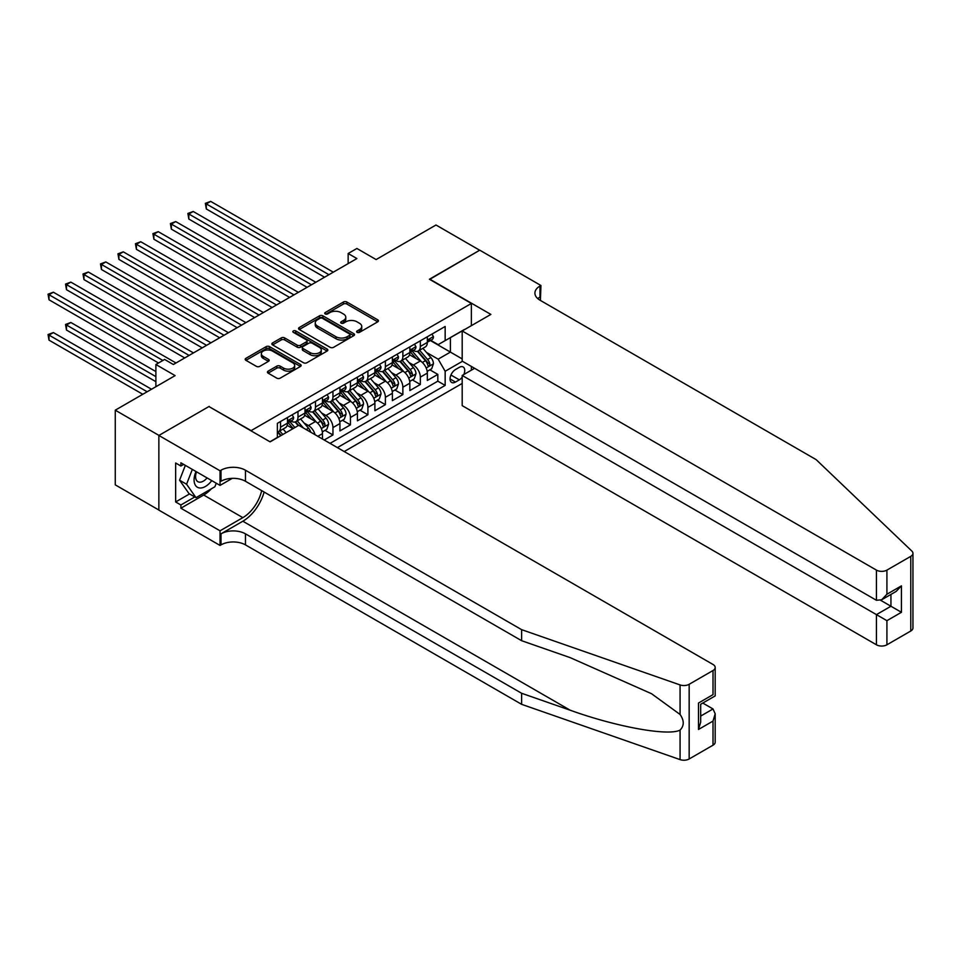<?xml version="1.0" encoding="UTF-8"?>
<svg xmlns="http://www.w3.org/2000/svg" width="961" height="961" viewBox="0 0 961 961"><rect width="100%" height="100%" fill="white"/><g stroke="black" fill="none" stroke-linecap="round" stroke-linejoin="round"><path stroke-width="1.44" d="M357.12 332.35A1.694 0.985 0 0 0 359.522 332.35L377.745 321.827A2.427 1.405 0 0 0 378.454 320.842A2.427 1.405 0 0 0 377.745 319.845L346.861 302.018A2.427 1.405 0 0 0 343.437 302.018L325.202 312.541A1.694 0.985 0 0 0 324.71 313.238A1.694 0.985 0 0 0 325.202 313.923A1.694 0.985 0 0 0 327.605 313.923L329.971 312.565A7.76 4.481 0 0 1 340.951 312.565L343.521 314.055A7.76 4.481 0 0 1 345.792 317.226A7.76 4.481 0 0 1 343.521 320.397L341.155 321.755A1.694 0.985 0 0 0 340.662 322.452A1.694 0.985 0 0 0 341.155 323.136A1.694 0.985 0 0 0 343.558 323.136L345.924 321.779A7.76 4.481 0 0 1 356.903 321.779L359.474 323.268A7.76 4.481 0 0 1 361.744 326.428A7.76 4.481 0 0 1 359.474 329.599L357.12 330.968A1.694 0.985 0 0 0 356.615 331.653A1.694 0.985 0 0 0 357.12 332.35L357.12 330.968M268.119 371.15A2.427 1.405 0 0 0 267.41 372.147A2.427 1.405 0 0 0 268.119 373.132L276.78 378.141A2.427 1.405 0 0 0 280.216 378.141L300.457 366.453A2.427 1.405 0 0 0 301.165 365.456A2.427 1.405 0 0 0 300.457 364.471L269.573 346.645A2.427 1.405 0 0 0 266.149 346.645L245.896 358.333A2.427 1.405 0 0 0 245.187 359.318A2.427 1.405 0 0 0 245.896 360.303L256.371 366.345A2.427 1.405 0 0 0 259.794 366.345L268.455 361.348A2.427 1.405 0 0 0 269.176 360.363A2.427 1.405 0 0 0 268.455 359.366L263.266 356.375A6.487 3.748 0 0 1 261.368 353.72A6.487 3.748 0 0 1 265.38 350.26A6.487 3.748 0 0 1 272.456 351.077L292.781 362.814A6.487 3.748 0 0 1 294.679 365.456A6.487 3.748 0 0 1 290.678 368.916A6.487 3.748 0 0 1 283.603 368.111L280.216 366.153A2.427 1.405 0 0 0 276.78 366.153L268.119 371.15L268.119 373.132M209.198 406.695L251.145 430.612L471.37 303.46L429.423 279.243L479.671 250.232L435.982 225.006L376.111 259.566L356.891 248.467L348.146 253.512L356.891 258.557L173.364 364.507L164.631 359.462L155.886 364.507L155.886 386.718M209.198 406.395L158.949 435.405L115.26 410.179L175.118 375.619L155.886 364.507M330.14 347.329A2.427 1.405 0 0 0 333.563 347.329L353.816 335.641A2.427 1.405 0 0 0 354.525 334.656A2.427 1.405 0 0 0 353.816 333.659L322.932 315.833A2.427 1.405 0 0 0 319.496 315.833L299.255 327.521A2.427 1.405 0 0 0 298.547 328.518A2.427 1.405 0 0 0 299.255 329.503L330.14 347.329M294.018 332.722A1.694 0.985 0 0 1 295.736 332.962L295.736 330.944L327.136 349.071A2.427 1.405 0 0 1 327.845 350.056A2.427 1.405 0 0 1 327.136 351.053L306.895 362.729A2.427 1.405 0 0 1 303.46 362.729L272.576 344.903L272.576 342.921A2.427 1.405 0 0 0 271.867 343.918A2.427 1.405 0 0 0 272.576 344.903M272.576 342.921L281.237 337.924A2.427 1.405 0 0 1 284.672 337.924L297.201 345.155A2.427 1.405 0 0 0 300.625 345.155L306.379 341.84A2.427 1.405 0 0 0 307.088 340.843A2.427 1.405 0 0 0 306.379 339.858L293.333 332.326A1.694 0.985 0 0 1 292.841 331.629A1.694 0.985 0 0 1 293.886 330.728A1.694 0.985 0 0 1 295.736 330.944M158.865 510.027L115.26 484.849L115.26 410.179M324.205 439.994L332.95 434.949L324.998 430.36M321.563 412.942L325.959 415.476A9.886 5.706 60 0 1 332.95 427.585L339.942 423.549L339.942 430.912L350.429 424.858L342.476 420.269M339.041 402.851L343.437 405.386A9.886 5.706 60 0 1 350.429 417.494L357.42 413.458L357.42 420.822L367.907 414.768L359.955 410.179M356.519 392.761L360.916 395.295A9.886 5.706 60 0 1 367.907 407.404L374.898 403.368L374.898 410.731L385.385 404.677L377.433 400.088M373.997 382.67L378.394 385.205A9.886 5.706 60 0 1 385.385 397.313L392.376 393.277L392.376 400.641L402.863 394.587L394.911 389.998M391.475 372.58L395.872 375.114A9.886 5.706 60 0 1 402.863 387.223L409.854 383.187L409.854 390.55L420.341 384.496L420.341 377.132A9.886 5.706 -120 0 0 413.35 365.024L408.954 362.489M412.389 379.907L420.341 384.496M292.925 428.69L287.183 425.375M322.464 438.985L322.464 433.639A9.886 5.706 -120 0 0 315.472 421.531L304.661 415.284M315.052 434.708A9.886 5.706 60 0 0 308.481 425.567L304.084 423.032M339.942 423.549A9.886 5.706 -120 0 0 332.95 411.44L322.139 405.194M357.42 413.458A9.886 5.706 -120 0 0 350.429 401.35L339.617 395.103M374.898 403.368A9.886 5.706 -120 0 0 367.907 391.259L357.096 385.013M392.376 393.277A9.886 5.706 -120 0 0 385.385 381.169L374.574 374.922M409.854 383.187A9.886 5.706 -120 0 0 402.863 371.078L392.052 364.832M463.791 374.55A7.664 4.421 120 0 0 463.142 366.958A7.664 4.421 120 0 0 459.31 367.342L455.466 369.565A7.664 4.421 120 0 0 450.469 376.316A7.664 4.421 120 0 0 451.634 382.454A7.664 4.421 120 0 0 455.466 382.07L459.31 379.847A7.664 4.421 120 0 0 462.193 377.229M344.218 451.55L462.193 383.439M471.37 303.46L471.37 325.659M471.37 366.429L471.37 370.165M337.407 447.61L445.159 385.397L445.159 371.27L438.168 359.162L426.432 352.399M269.933 441.76L277.369 437.471L277.369 423.345L445.159 326.476L445.159 340.602L464.379 329.695M462.457 361.288L445.159 371.27M290.907 421.074L291.003 421.122A9.886 5.706 60 0 0 295.94 421.615L302.931 417.579A9.886 5.706 -120 0 0 304.985 413.05L304.985 407.404M308.385 410.984L308.481 411.032A9.886 5.706 60 0 0 313.418 411.524L320.409 407.488A9.886 5.706 -120 0 0 322.464 402.959L322.464 397.313M325.863 400.893L325.959 400.941A9.886 5.706 60 0 0 330.896 401.434L337.888 397.398A9.886 5.706 -120 0 0 339.942 392.869L339.942 387.223M343.341 390.803L343.437 390.851A9.886 5.706 60 0 0 348.375 391.343L355.366 387.307A9.886 5.706 -120 0 0 357.42 382.778L357.42 377.132M360.819 380.712L360.916 380.76A9.886 5.706 60 0 0 365.853 381.253L372.844 377.217A9.886 5.706 -120 0 0 374.898 372.688L374.898 367.03M378.298 370.622L378.394 370.67A9.886 5.706 60 0 0 383.331 371.162L390.322 367.126A9.886 5.706 -120 0 0 392.376 362.597L392.376 356.939M395.776 360.519L395.872 360.579A9.886 5.706 60 0 0 400.809 361.072L407.8 357.036A9.886 5.706 -120 0 0 409.854 352.507L409.854 346.849M330.067 443.369L437.82 381.169L437.82 374.406L427.333 380.46L427.333 373.096A9.886 5.706 -120 0 0 420.341 360.988L409.53 354.741M413.254 350.429L413.35 350.489A9.886 5.706 -120 0 0 418.287 350.981A9.886 5.706 -120 0 0 420.341 346.453L420.341 340.795M418.287 350.981L425.279 346.945A9.886 5.706 -120 0 0 427.333 342.416L427.333 336.758M280.516 421.531L280.516 427.177A9.886 5.706 60 0 1 278.462 431.705A9.886 5.706 60 0 1 277.369 432.102M278.462 431.705L285.453 427.669A9.886 5.706 -120 0 0 287.507 423.14L287.507 417.494M297.994 411.44L297.994 417.086A9.886 5.706 60 0 1 295.94 421.615M315.472 401.35L315.472 406.996A9.886 5.706 60 0 1 313.418 411.524M332.95 391.259L332.95 396.905A9.886 5.706 60 0 1 330.896 401.434M350.429 381.169L350.429 386.815A9.886 5.706 60 0 1 348.375 391.343M367.907 371.066L367.907 376.724A9.886 5.706 60 0 1 365.853 381.253M385.385 360.976L385.385 366.634A9.886 5.706 60 0 1 383.331 371.162M402.863 350.885L402.863 356.543A9.886 5.706 60 0 1 400.809 361.072M402.863 387.223L402.863 394.587M385.385 397.313L385.385 404.677M367.907 407.404L367.907 414.768M350.429 417.494L350.429 424.858M332.95 427.585L332.95 434.949M438.168 359.162L450.397 352.098L450.397 337.575L464.379 329.503M430.384 340.542L462.193 358.909M430.732 340.338L438.168 344.639L445.159 340.602M348.146 253.512L348.146 263.602M429.867 369.817L437.82 374.406M437.82 381.169L445.159 385.397M357.792 332.59L359.474 331.617A7.76 4.481 0 0 0 361.744 328.458L361.744 326.428M345.792 317.226L345.792 319.244A7.76 4.481 0 0 1 343.521 322.415L341.84 323.376M377.709 321.851L346.861 304.036A2.427 1.405 0 0 0 343.437 304.036L325.887 314.163M353.78 335.665L322.932 317.851A2.427 1.405 0 0 0 319.496 317.851L299.291 329.527M349.528 335.353A1.694 0.985 0 0 0 350.02 334.656A1.694 0.985 0 0 0 349.528 333.96L322.415 318.307A1.694 0.985 0 0 0 320.013 318.307L317.526 319.749A7.76 4.481 0 0 0 315.256 322.92A7.76 4.481 0 0 0 317.526 326.091L336.062 336.782A7.76 4.481 0 0 0 347.041 336.782L349.528 335.353L349.528 337.371A1.694 0.985 0 0 0 350.02 336.674L350.02 334.656M315.256 322.92L315.256 324.938A7.76 4.481 0 0 0 317.526 328.109L317.526 326.091M349.528 337.371L347.041 338.801A7.76 4.481 0 0 1 336.062 338.801L317.526 328.109M272.612 344.927L281.237 339.942L281.237 337.924M307.088 340.843L307.088 342.861A2.427 1.405 0 0 1 306.379 343.858L300.625 347.173A2.427 1.405 0 0 1 297.201 347.173L284.672 339.942A2.427 1.405 0 0 0 281.237 339.942M295.736 332.962L327.1 351.065M310.199 352.663A6.487 3.748 0 0 0 317.262 353.468A6.487 3.748 0 0 0 321.274 350.008A6.487 3.748 0 0 0 319.376 347.353L312.205 343.221A2.427 1.405 0 0 0 308.781 343.221L303.027 346.537A2.427 1.405 0 0 0 302.319 347.534A2.427 1.405 0 0 0 303.027 348.519L310.199 352.663L310.199 354.681A6.487 3.748 0 0 0 317.262 355.486A6.487 3.748 0 0 0 321.274 352.026L321.274 350.008M302.319 347.534L302.319 349.552A2.427 1.405 0 0 0 303.027 350.537L303.027 348.519M310.199 354.681L303.027 350.537M294.679 365.456L294.679 367.474A6.487 3.748 0 0 1 290.678 370.934A6.487 3.748 0 0 1 283.603 370.129L280.216 368.171A2.427 1.405 0 0 0 276.78 368.171L268.155 373.156M261.368 353.72L261.368 355.738A6.487 3.748 0 0 0 263.266 358.393L263.266 356.375M268.431 361.372L263.266 358.393M300.457 364.471L300.457 366.453L269.573 348.663A2.427 1.405 0 0 0 266.149 348.663L245.932 360.327M427.177 371.354L431.693 368.748L433.447 363.702A6.547 3.784 -120 0 0 430.9 357.552L422.912 348.314M421.314 361.624L412.185 351.053M416.113 358.549L410.815 352.411A15.7 9.057 -120 0 0 410.335 351.87M206.315 249.319L289.597 297.405L171.358 229.138L171.358 224.093L175.731 221.571L298.342 292.36M417.398 351.33L425.471 360.687A6.547 3.784 60 0 1 427.813 365.192C428.798 366.513 429.495 366.105 429.903 363.991A6.547 3.784 -120 0 0 427.573 359.474L419.585 350.224M417.879 351.173L426.552 361.228A3.339 1.922 60 0 1 427.393 362.537L429.903 363.991M427.813 365.192L428.294 365.973M431.957 334.092L433.447 336.662A6.547 3.784 60 0 1 432.09 339.557L428.774 341.479A6.547 3.784 -120 0 0 429.903 339.966L429.771 339.389M328.926 274.702L206.315 203.912L210.687 201.39L333.299 272.179M427.549 341.78L427.573 341.78A6.547 3.784 -120 0 0 428.774 341.479M429.062 339.485L429.903 339.966C429.495 338.981 428.798 339.389 427.813 341.179A6.547 3.784 60 0 1 427.333 342.116M324.554 277.224L206.315 208.957L206.315 203.912L205.354 203.36L210.687 201.39M206.315 208.957L205.354 203.36M195.996 471.527A16.061 9.274 120 0 0 199.756 487.984A16.061 9.274 120 0 0 211.744 480.62M196.524 471.827A11.003 6.355 120 0 0 197.87 481.677A11.003 6.355 120 0 0 199.48 482.17A11.003 6.355 120 0 0 207.071 477.917M216.249 483.215L214.88 486.771L196.008 497.666L189.017 493.63L179.575 480.2L185.341 465.364M196.008 497.666L186.566 484.236L192.332 469.4M179.575 480.2L186.566 484.236M474.602 368.303L462.193 375.463L462.193 405.638L876.432 644.795L876.432 614.62L890.943 606.247L890.943 594.427M462.193 375.463L886.919 620.674L886.919 644.795L910.776 631.017L910.776 556.347A7.412 4.276 0 0 0 912.95 553.32A7.412 4.276 0 0 0 911.881 551.097L816.129 459.622L539.974 300.18A17.298 9.994 180 0 1 534.905 293.117A17.298 9.994 180 0 1 539.974 286.054L540.935 285.501L479.767 250.184L429.687 279.399M429.687 279.098L490.867 314.415L462.193 330.956L876.432 570.113A7.412 4.276 0 0 0 886.919 570.113L910.776 556.347M540.935 285.501L540.418 300.433M462.193 330.956L462.193 361.132L876.432 600.289L876.432 570.113M912.95 553.32L912.95 627.989A7.412 4.276 180 0 1 910.776 631.017M886.919 644.795A7.412 4.276 180 0 1 876.432 644.795M537.8 298.643A17.298 9.994 180 0 1 539.974 297.105L539.974 286.054M880.624 600.289L901.43 612.301L886.919 620.674M886.919 570.113L886.919 594.234L881.681 599.772L876.432 600.289M886.919 594.234L901.43 585.862L896.181 591.399L881.681 599.772M713.014 745.195L713.014 721.074L715.188 713.771L715.188 742.168A7.412 4.276 180 0 1 713.014 745.195L689.157 758.974A7.412 4.276 180 0 1 680.076 759.61L521.619 704.329L521.619 693.277L245.463 533.835A17.298 9.994 -0 0 0 220.994 533.835L242.845 521.222A32.194 18.583 120 0 0 264.119 492.032M521.619 693.277L570.209 710.227C616.65 726.972 668.532 736.342 680.076 730.084C684.28 725.771 684.28 720.558 680.076 714.467L651.57 693.734L570.209 657.648L521.619 640.699L245.463 481.269A17.298 9.994 -0 0 0 220.994 481.269L220.994 470.217L220.033 470.77L158.865 435.453L208.933 406.539L270.113 441.856L298.775 425.315L713.014 664.471A7.412 4.276 -0 0 1 715.188 667.499A7.412 4.276 -0 0 1 713.014 670.526L689.157 684.292L689.157 758.974M521.619 704.329L245.463 544.887A17.298 9.994 -0 0 0 220.994 544.887L220.033 545.44L158.865 510.123L158.865 435.453M521.619 640.699L521.619 629.659L245.463 470.217A17.298 9.994 -0 0 0 220.994 470.217M680.076 714.467L680.076 684.929L521.619 629.659M211.396 488.777A27.809 16.061 -60 0 1 203.696 495.035L180.884 508.213L180.884 504.981L194.783 496.957M183.683 464.415L180.884 466.025L175.647 462.998L175.647 501.954L180.884 504.981M180.884 466.025L180.884 462.794L220.033 485.401L220.033 470.77M220.033 545.44L220.033 530.808L242.845 517.643A27.809 16.061 120 0 0 261.668 490.627M180.884 508.213L220.033 530.808M702.779 703.056L713.014 708.966L715.188 713.771M232.238 478.362L220.033 485.401M680.076 684.929A7.412 4.276 -0 0 0 689.157 684.292M175.647 501.954L189.545 493.93M713.014 721.074L698.503 729.459L700.677 722.143L700.677 704.269L715.188 695.896L715.188 667.499M698.503 729.459L698.503 703.02C701.338 704.653 701.338 704.653 698.503 703.02L713.014 694.635C715.837 696.269 715.837 696.269 713.014 694.635L713.014 670.526M409.698 381.445L414.215 378.838L415.969 373.793A6.547 3.784 -120 0 0 413.422 367.643L405.434 358.405M403.836 371.715L394.707 361.144M398.635 368.64L393.337 362.501A15.7 9.057 -120 0 0 392.857 361.961M188.836 259.422L272.119 307.496L153.88 239.229L153.88 234.184L158.253 231.661L280.864 302.451M399.92 361.42L407.993 370.778A6.547 3.784 60 0 1 410.335 375.283C411.32 376.604 412.017 376.195 412.425 374.081A6.547 3.784 -120 0 0 410.095 369.565L402.106 360.315M400.401 361.276L409.074 371.318A3.339 1.922 60 0 1 409.915 372.628L412.425 374.081M410.335 375.283L410.815 376.063M392.22 391.547L396.737 388.929L398.491 383.883A6.547 3.784 -120 0 0 395.944 377.733L387.956 368.495M386.358 381.805L377.229 371.234M381.157 378.73L375.859 372.592A15.7 9.057 -120 0 0 375.379 372.051M171.358 269.512L254.641 317.586L136.402 249.319L136.402 244.274L140.774 241.752L263.386 312.541M382.442 371.511L390.514 380.868A6.547 3.784 60 0 1 392.857 385.373C393.842 386.694 394.539 386.286 394.947 384.172A6.547 3.784 -120 0 0 392.617 379.655L384.628 370.405M382.922 371.366L391.595 381.409A3.339 1.922 60 0 1 392.436 382.718L394.947 384.172M392.857 385.373L393.337 386.154M374.742 401.638L379.259 399.019L381.012 393.974A6.547 3.784 -120 0 0 378.454 387.824L370.478 378.586M368.88 391.896L359.75 381.325M363.678 388.821L358.381 382.682A15.7 9.057 -120 0 0 357.9 382.142M153.88 279.603L237.163 327.677L118.924 259.41L118.924 254.365L123.296 251.842L245.908 322.632M364.964 381.601L373.036 390.959A6.547 3.784 60 0 1 375.379 395.464C376.364 396.785 377.06 396.388 377.469 394.262A6.547 3.784 -120 0 0 375.138 389.746L367.15 380.496M365.444 381.457L374.117 391.499A3.339 1.922 60 0 1 374.958 392.809L377.469 394.262M375.379 395.464L375.859 396.244M357.264 411.728L361.78 409.122L363.534 404.064A6.547 3.784 -120 0 0 360.976 397.914L352.999 388.676M351.39 401.986L342.272 391.415M346.2 398.911L340.903 392.773A15.7 9.057 -120 0 0 340.422 392.232M136.402 289.693L219.685 337.767L101.446 269.5L101.446 264.455L105.818 261.933L228.43 332.722M347.486 391.692L355.558 401.049A6.547 3.784 60 0 1 357.9 405.566C358.885 406.875 359.582 406.479 359.991 404.353A6.547 3.784 -120 0 0 357.66 399.836L349.672 390.586M347.966 391.547L356.639 401.59A3.339 1.922 60 0 1 357.48 402.899L359.991 404.353M357.9 405.566L358.381 406.335M414.479 344.182L415.969 346.753A6.547 3.784 60 0 1 414.611 349.648L411.296 351.57A6.547 3.784 -120 0 0 412.425 350.056L412.293 349.48M311.448 284.792L188.836 214.003L193.209 211.48L315.821 282.27M410.071 351.87L410.095 351.87A6.547 3.784 -120 0 0 411.296 351.57M411.584 349.576L412.425 350.056C412.017 349.071 411.32 349.48 410.335 351.27A6.547 3.784 60 0 1 409.854 352.206M307.076 287.315L188.836 219.048L188.836 214.003L187.875 213.45L193.209 211.48M188.836 219.048L187.875 213.45M397.001 354.273L398.491 356.843A6.547 3.784 60 0 1 397.133 359.738L393.818 361.66A6.547 3.784 -120 0 0 394.947 360.147L394.815 359.57M293.97 294.883L170.397 223.541L175.731 221.571M392.593 361.961L392.617 361.961A6.547 3.784 -120 0 0 393.818 361.66M394.106 359.666L394.947 360.147C394.539 359.162 393.842 359.57 392.857 361.36A6.547 3.784 60 0 1 392.376 362.297M171.358 229.138L170.397 223.541M379.523 364.363L381.012 366.934A6.547 3.784 60 0 1 379.655 369.829L376.34 371.751A6.547 3.784 -120 0 0 377.469 370.237L377.337 369.661M276.492 304.973L152.919 233.631L158.253 231.661M375.114 372.051L375.138 372.051A6.547 3.784 -120 0 0 376.34 371.751M376.628 369.757L377.469 370.237C377.06 369.252 376.364 369.661 375.379 371.451A6.547 3.784 60 0 1 374.898 372.387M153.88 239.229L152.919 233.631M362.045 374.454L363.534 377.024A6.547 3.784 60 0 1 362.177 379.919L358.861 381.841A6.547 3.784 -120 0 0 359.991 380.328L359.858 379.751M259.014 315.064L135.441 243.722L140.774 241.752M357.636 382.154L357.66 382.154A6.547 3.784 -120 0 0 358.861 381.841M359.15 379.847L359.991 380.328C359.582 379.343 358.885 379.751 357.9 381.541A6.547 3.784 60 0 1 357.42 382.478M136.402 249.319L135.441 243.722M339.786 421.819L344.302 419.212L346.056 414.155A6.547 3.784 -120 0 0 343.497 408.005L335.521 398.767M333.911 412.077L324.794 401.506M328.722 409.002L323.425 402.863A15.7 9.057 -120 0 0 322.944 402.323M118.924 299.784L202.206 347.858L83.967 279.603L83.967 274.558L88.34 272.035L210.952 342.813M330.007 401.782L338.08 411.14A6.547 3.784 60 0 1 340.422 415.657C341.407 416.966 342.104 416.569 342.512 414.443A6.547 3.784 -120 0 0 340.182 409.927L332.194 400.677M330.488 401.638L339.161 411.68A3.339 1.922 60 0 1 340.002 412.99L342.512 414.443M340.422 415.657L340.903 416.425M344.567 384.544L346.056 387.115A6.547 3.784 60 0 1 344.699 390.01L341.371 391.932A6.547 3.784 -120 0 0 342.512 390.418L342.38 389.842M241.535 325.154L117.963 253.812L123.296 251.842M340.158 392.244L340.182 392.244A6.547 3.784 -120 0 0 341.371 391.932M341.672 389.938L342.512 390.418C342.104 389.433 341.407 389.842 340.422 391.632A6.547 3.784 60 0 1 339.942 392.568M118.924 259.41L117.963 253.812M322.307 431.909L326.824 429.303L328.578 424.257A6.547 3.784 -120 0 0 326.019 418.107L318.043 408.857M316.433 422.167L307.316 411.596M311.244 419.092L305.946 412.954A15.7 9.057 -120 0 0 305.466 412.413M101.446 309.874L184.728 357.948L66.489 289.693L66.489 284.648L70.862 282.126L193.473 352.903M312.529 411.873L320.602 421.23A6.547 3.784 60 0 1 322.944 425.747C323.929 427.056 324.626 426.66 325.034 424.534A6.547 3.784 -120 0 0 322.704 420.017L314.715 410.767M313.01 411.728L321.683 421.771A3.339 1.922 60 0 1 322.524 423.08L325.034 424.534M322.944 425.747L323.425 426.516M327.088 394.635L328.578 397.205A6.547 3.784 60 0 1 327.22 400.1L323.893 402.022A6.547 3.784 -120 0 0 325.034 400.509L324.902 399.932M224.057 335.245L100.485 263.903L105.818 261.933M322.68 402.335L322.704 402.335A6.547 3.784 -120 0 0 323.893 402.022M324.193 400.028L325.034 400.509C324.626 399.524 323.929 399.932 322.944 401.722A6.547 3.784 60 0 1 322.464 402.659M101.446 269.5L100.485 263.903M310.751 432.222A6.547 3.784 -120 0 0 308.541 428.198L300.565 418.948M294.895 427.549L289.838 421.687M293.201 428.534L288.468 423.044A15.7 9.057 -120 0 0 287.988 422.504M83.967 319.965L158.517 362.994L49.011 299.784L49.011 294.739L53.384 292.216L175.995 362.994M303.376 427.969L297.237 420.858M295.532 421.819L298.619 425.399M295.051 421.963L298.222 425.639M309.61 404.725L311.1 407.296A6.547 3.784 60 0 1 309.742 410.191L306.415 412.113A6.547 3.784 -120 0 0 307.556 410.599L307.424 410.023M206.579 345.335L83.006 273.993L88.34 272.035M305.202 412.425L305.226 412.425A6.547 3.784 -120 0 0 306.415 412.113M306.715 410.119L307.556 410.599C307.148 409.614 306.451 410.023 305.466 411.813A6.547 3.784 60 0 1 304.985 412.75M83.967 279.603L83.006 273.993M286.162 432.594L283.087 429.038M155.886 371.583L70.862 322.488L66.489 325.01L66.489 330.055L155.886 381.673M282.834 434.516L279.759 430.96M278.053 431.909L281.141 435.489M277.573 432.066L280.744 435.729M66.489 330.055L65.528 324.458L155.886 376.628M65.528 324.458L70.862 322.488M292.132 414.816L293.622 417.386A6.547 3.784 60 0 1 292.264 420.293L288.937 422.203A6.547 3.784 -120 0 0 290.078 420.702L289.946 420.113M189.101 355.426L65.528 284.084L70.862 282.126M287.723 422.516L287.747 422.516A6.547 3.784 -120 0 0 288.937 422.203M289.237 420.209L290.078 420.702C289.669 419.705 288.973 420.113 287.988 421.903A6.547 3.784 60 0 1 287.507 422.84M66.489 289.693L65.528 284.084M151.526 389.241L53.384 332.578L49.011 335.101L49.011 340.146L142.781 394.286M49.011 340.146L48.05 334.548L147.153 391.764M48.05 334.548L53.384 332.578M162.877 360.471L48.05 294.174L53.384 292.216M49.011 299.784L48.05 294.174M308.481 425.567L315.472 421.531M325.959 415.476L332.95 411.44M343.437 405.386L350.429 401.35M360.916 395.295L367.907 391.259M378.394 385.205L385.385 381.169M395.872 375.114L402.863 371.078M413.35 365.024L420.341 360.988M420.341 346.453L427.333 342.416M280.516 427.177L287.507 423.14M297.994 417.086L304.985 413.05M315.472 406.996L322.464 402.959M332.95 396.905L339.942 392.869M350.429 386.815L357.42 382.778M367.907 376.724L374.898 372.688M385.385 366.634L392.376 362.597M402.863 356.543L409.854 352.507M420.341 377.132L427.333 373.096M317.827 436.306L322.464 433.639M450.937 375.018L459.31 379.847M450.048 378.946L455.466 382.07M359.474 331.617L359.474 329.599M341.155 323.136L341.155 321.755M343.521 322.415L343.521 320.397M325.202 313.923L325.202 312.541M343.437 304.036L343.437 302.018M346.861 304.036L346.861 302.018M377.745 321.827L377.745 319.845M299.255 329.503L299.255 327.521M319.496 317.851L319.496 315.833M322.932 317.851L322.932 315.833M353.816 335.641L353.816 333.659M336.062 338.801L336.062 336.782M347.041 338.801L347.041 336.782M284.672 339.942L284.672 337.924M297.201 347.173L297.201 345.155M300.625 347.173L300.625 345.155M306.379 343.858L306.379 341.84M327.136 351.053L327.136 349.071M276.78 368.171L276.78 366.153M280.216 368.171L280.216 366.153M283.603 370.129L283.603 368.111M268.455 361.348L268.455 359.366M245.896 360.303L245.896 358.333M266.149 348.663L266.149 346.645M269.573 348.663L269.573 346.645M426.179 368.003L433.399 363.835M427.573 359.474L430.9 357.552M422.347 362.489L425.471 360.687M433.399 336.59L427.333 340.098M901.43 585.862L901.43 612.301M570.209 710.227L242.845 521.222M245.463 481.269L245.463 470.217M245.463 533.835L245.463 544.887M680.076 759.61L680.076 730.084M220.994 533.835L220.994 544.887M203.696 495.035L242.845 517.643M700.677 716.089L713.014 708.966M408.701 378.093L415.921 373.925M410.095 369.565L413.422 367.643M404.869 372.58L407.993 370.778M391.223 388.184L398.443 384.016M392.617 379.655L395.944 377.733M387.391 382.67L390.514 380.868M373.745 398.274L380.964 394.106M375.138 389.746L378.454 387.824M369.913 392.761L373.036 390.959M356.267 408.365L363.486 404.197M357.66 399.836L360.976 397.914M352.435 402.851L355.558 401.049M415.921 346.681L409.854 350.188M398.443 356.771L392.376 360.279M380.964 366.862L374.898 370.369M363.486 376.952L357.42 380.46M338.789 418.455L346.008 414.287M340.182 409.927L343.497 408.005M334.957 412.942L338.08 411.14M346.008 387.043L339.942 390.55M321.31 428.546L328.53 424.378M322.704 420.017L326.019 418.107M317.478 423.032L320.602 421.23M328.53 397.133L322.464 400.641M306.163 429.567L308.541 428.198M311.052 407.224L304.985 410.731M293.573 417.314L287.507 420.822"/></g></svg>
